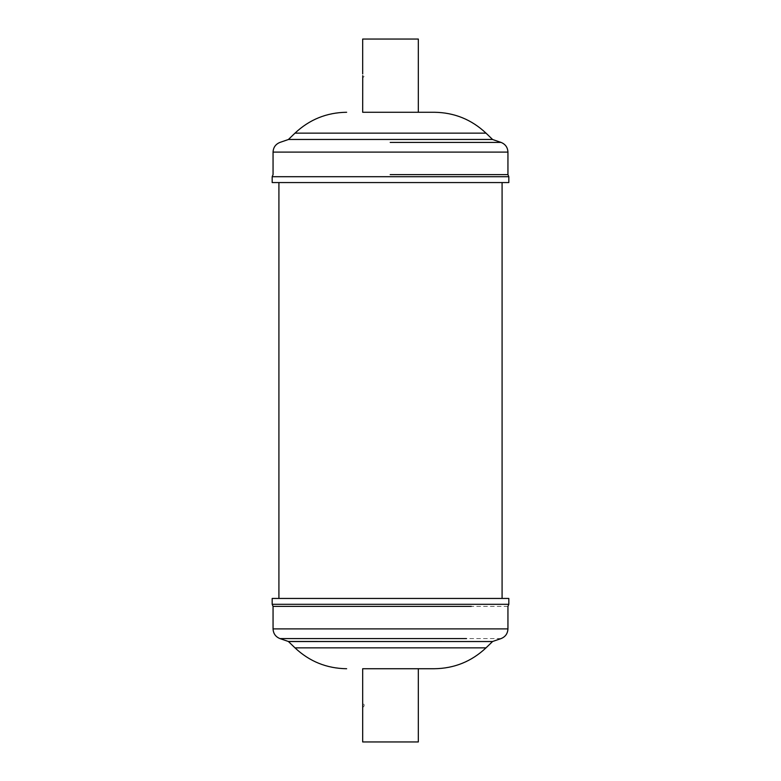 <?xml version="1.0" encoding="UTF-8"?>
<svg xmlns="http://www.w3.org/2000/svg" width="781" height="781" viewBox="0 0 781 781"><rect width="100%" height="100%" fill="white"/><g stroke="black" fill="none" stroke-linecap="round" stroke-linejoin="round"><path stroke-width="0.59" stroke-dasharray="3.9 2.93" d="M362.735 75.513L362.677 77.514A1.904 1.904 0 0 0 362.677 73.804L362.706 74.351M362.706 77.026L362.677 77.514M418.323 112.269L434.353 112.269M362.677 39.05L418.323 39.05M390.178 174.612L507.943 174.612L390.178 174.612M508.822 182.559L272.178 182.559M362.677 741.95L418.323 741.95M418.323 668.731L434.353 668.731M362.677 707.195A1.904 1.904 0 0 0 362.677 703.486L362.735 705.526M362.726 704.55L362.735 705.253M507.943 606.388L309.706 606.388M508.822 598.441L272.178 598.441M278.915 598.441L502.085 598.441L278.915 598.441M278.915 182.559L502.085 182.559L278.915 182.559M294.974 133.151L486.026 133.151M288.433 139.467L492.567 139.467M288.326 139.535L492.674 139.535M390.197 142.406L501.031 142.406L390.197 142.406M273.057 152.1L507.943 152.1M272.178 176.701L508.822 176.701M486.026 647.849L294.974 647.849M492.567 641.533L288.433 641.533M492.674 641.465L288.326 641.465M501.031 638.594L314.47 638.594M507.943 628.9L273.057 628.9M508.822 604.299L272.178 604.299"/><path stroke-width="1.17" d="M362.677 73.804L362.677 39.05L418.323 39.05L418.323 112.269L362.677 112.269L362.735 75.659M346.647 112.269C326.722 112.542 309.501 119.503 294.974 133.151L486.026 133.151C471.499 119.503 454.278 112.542 434.353 112.269L362.677 112.269M390.178 174.612L507.943 174.612L390.178 174.612M272.178 182.559L508.822 182.559L508.822 176.701L272.178 176.701L272.178 182.559M362.677 703.486L362.677 668.731L418.323 668.731L418.323 741.95L362.677 741.95L362.687 703.632M362.735 705.253L362.696 706.854M362.677 668.731L434.353 668.731C454.278 668.458 471.499 661.497 486.026 647.849L492.567 641.533L288.433 641.533L294.974 647.849L486.026 647.849M492.567 641.533L288.326 641.465L279.969 638.594C275.605 636.827 273.301 633.596 273.057 628.9L273.057 606.388L471.294 606.388M309.11 598.441L508.822 598.441L508.822 604.299L272.178 604.299L272.178 598.441L309.11 598.441M278.915 182.559L278.915 598.441M486.026 133.151L492.567 139.467L288.433 139.467L294.974 133.151M492.567 139.467L288.433 139.467M390.197 142.406L501.031 142.406L390.197 142.406M492.674 139.535L501.031 142.406C505.395 144.173 507.699 147.404 507.943 152.1L273.057 152.1L273.057 174.612L272.178 176.701M279.969 638.594L466.53 638.594M273.057 628.9L507.943 628.9L507.943 606.388L508.822 604.299M288.326 139.535L279.969 142.406C275.605 144.173 273.301 147.404 273.057 152.1M507.943 152.1L507.943 174.612L508.822 176.701M294.974 647.849C309.501 661.497 326.722 668.458 346.647 668.731M492.674 641.465L501.031 638.594C505.395 636.827 507.699 633.596 507.943 628.9M273.057 606.388L272.178 604.299M502.085 598.441L502.085 182.559"/></g></svg>
